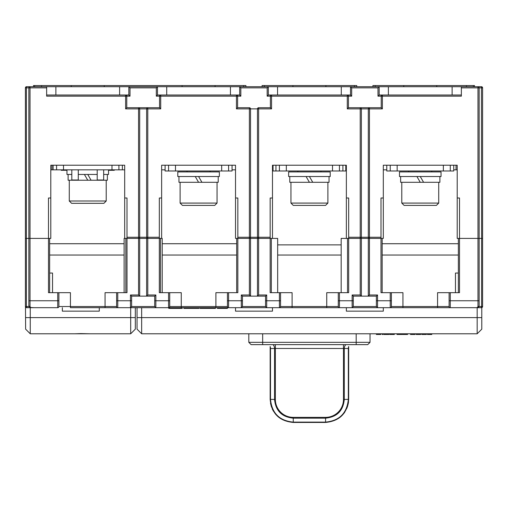 <?xml version="1.0" encoding="UTF-8"?>
<svg xmlns="http://www.w3.org/2000/svg" width="508" height="508" viewBox="0 0 508 508"><rect width="100%" height="100%" fill="white"/><g stroke="black" fill="none" stroke-linecap="round" stroke-linejoin="round"><path stroke-width="0.76" d="M26.105 307.594L34.061 307.689L29.902 307.486L28.861 305.638L28.861 238.411L30.016 238.411L28.861 238.411L28.861 87.859L26.403 87.859L26.403 238.411L28.861 238.411L25.4 238.411L26.403 238.411L26.403 306.534L26.556 307.689L37.408 307.689L26.556 307.689A1.156 1.156 0 0 1 25.4 306.534L25.4 87.859A1.156 1.156 0 0 1 26.556 86.709L26.403 87.859L25.4 87.859A1.156 1.156 0 0 1 26.556 86.709L27.711 86.709M58.884 292.678L58.884 306.534A1.156 1.156 0 0 1 57.728 307.689A1.156 1.156 0 0 0 58.884 306.534L70.428 306.534L70.428 292.678L48.489 292.678L48.489 238.411L30.016 238.411L48.489 238.411L48.489 198.006L48.489 238.411L49.644 238.411L49.644 292.678M48.489 198.006L50.8 198.006L50.8 238.411L49.644 238.411M228.6 165.214L228.6 170.986L232.061 170.986L232.061 165.214L235.528 165.214L161.639 165.214L165.1 165.214L165.1 170.986L168.561 170.986L168.561 165.214M162.211 292.678L162.211 238.411L159.328 238.411L159.328 198.006L161.639 198.006L161.639 165.214M116.611 292.678L127 292.678L127 238.411L124.689 238.411L124.689 198.006L127 198.006L127 238.411L138.544 238.411L138.544 107.721A1.156 1.156 0 0 1 139.7 108.871L139.7 237.261A1.156 1.156 0 0 1 138.544 238.411L139.7 238.411L139.7 296.139L131.616 296.139L130.461 294.989L138.544 294.989L139.7 296.139L146.628 296.139L147.784 294.989L155.861 294.989L155.861 307.689L154.711 306.534L154.711 300.761L169.716 300.761L169.716 306.534A1.156 1.156 0 0 1 168.561 307.689L117.761 307.689A1.156 1.156 0 0 1 116.611 306.534L116.611 292.678L105.061 292.678L105.061 306.534L116.611 306.534L116.611 300.761L130.461 300.761L130.461 294.989M50.8 169.831L122.384 169.831L122.384 165.214L124.689 165.214L124.689 198.006M53.111 169.831L53.111 165.214L50.8 165.214L124.689 165.214M50.8 165.214L50.8 198.006M46.641 87.859L28.861 87.859A1.156 1.156 0 0 1 30.016 86.709L46.641 86.709L46.641 96.171L55.994 96.171M388.391 95.021L388.391 86.709L481.444 86.709A1.156 1.156 0 0 1 482.6 87.859L482.6 306.534A1.156 1.156 0 0 1 481.444 307.689L482.6 306.534L481.597 306.534L481.597 238.411L482.6 238.411L479.139 238.411L481.597 238.411L481.444 86.709M388.391 86.709L379.152 86.709L377.996 87.859L351.676 87.859L351.676 96.171L348.444 96.171L348.444 107.721L360.216 107.721A1.156 1.156 0 0 1 361.372 108.871L361.372 237.261A1.156 1.156 0 0 1 360.216 238.411L360.216 108.871L347.288 108.871L348.444 107.721M277.552 95.021L277.552 86.709L268.319 86.709L268.319 95.021L350.52 95.021L350.52 86.709L379.152 86.709L379.152 95.021L461.359 95.021M351.676 87.859L350.52 86.709L277.552 86.709M166.719 95.021L166.719 86.709L157.48 86.709L157.48 95.021L239.681 95.021L239.681 86.709L268.319 86.709L267.164 87.859L240.836 87.859L240.836 96.171L237.604 96.171L237.604 107.721L249.384 107.721A1.156 1.156 0 0 1 250.539 108.871L250.539 237.261A1.156 1.156 0 0 1 249.384 238.411A1.156 1.156 0 0 0 250.539 237.261L257.461 237.261L257.461 108.871A1.156 1.156 0 0 1 258.616 107.721L270.396 107.721L270.396 96.171A1.156 1.156 0 0 1 271.551 95.021L271.101 95.11M240.836 87.859L239.681 86.709L166.719 86.709M46.641 95.021L128.848 95.021L128.848 86.709L157.48 86.709L156.324 87.859L130.004 87.859L130.004 96.171L126.771 96.171L126.771 107.721L159.556 107.721L159.556 96.171A1.156 1.156 0 0 1 160.712 95.021L160.261 95.11M130.004 87.859L128.848 86.709L46.641 86.709M28.861 87.859A1.156 1.156 0 0 1 30.016 86.709L26.556 86.709M461.359 86.709L461.359 96.171L382.384 96.171L382.384 108.871L381.229 107.721L381.229 96.171A1.156 1.156 0 0 1 382.384 95.021L381.933 95.11M477.984 238.411L459.511 238.411L479.139 238.411L477.984 238.411L477.984 86.709A1.156 1.156 0 0 1 479.139 87.859L479.139 305.638L479.139 300.761L477.984 300.761L477.984 238.411M459.511 198.006L459.511 238.411L457.2 238.411L457.2 198.006L459.511 198.006L459.511 292.678L437.572 292.678L437.572 306.534L449.116 306.534L449.116 292.678M383.311 198.006L383.311 238.411L381 238.411L381 198.006L383.311 198.006L383.311 165.214L457.2 165.214L457.2 198.006M176.346 307.689L176.346 308.381L168.815 308.381L168.561 307.689L228.6 307.689A1.156 1.156 0 0 1 227.444 306.534L227.444 292.678L237.839 292.678L237.839 238.411L235.528 238.411L235.528 198.006L237.839 198.006L237.839 238.411L249.384 238.411L249.384 237.261L250.539 237.261A1.156 1.156 0 0 1 249.384 238.411L250.539 238.411L250.539 296.139L242.456 296.139L241.3 294.989L241.3 300.761L242.456 300.761L242.456 296.139M237.839 237.261L249.384 237.261L249.384 108.871L236.449 108.871L237.604 107.721M235.528 165.214L235.528 198.006M236.449 108.871L236.449 95.021A1.156 1.156 0 0 1 237.604 96.171L160.712 96.171L160.712 108.871L147.784 108.871L147.784 238.411A1.156 1.156 0 0 1 146.628 237.261L146.628 108.871A1.156 1.156 0 0 1 147.784 107.721L138.544 107.721A1.156 1.156 0 0 1 139.7 108.871L125.616 108.871L126.771 107.721M125.616 108.871L125.616 95.021A1.156 1.156 0 0 1 126.771 96.171L46.641 96.171M130.004 96.171L128.848 95.021L126.067 95.11M126.435 95.358L126.676 95.726M55.88 95.021L55.88 86.709M119.609 95.021L119.609 86.709M160.712 95.021L160.712 96.171L159.556 96.171A1.156 1.156 0 0 1 160.712 95.021L157.48 95.021L156.324 96.171L156.324 87.859M230.448 95.021L230.448 86.709M236.899 95.11L239.681 95.021L240.836 96.171M236.449 95.021A1.156 1.156 0 0 1 237.268 95.358L237.515 95.726M159.893 95.358L159.645 95.726M160.712 108.871L159.556 107.721M347.288 108.871L347.288 95.021A1.156 1.156 0 0 1 348.444 96.171L270.396 96.171A1.156 1.156 0 0 1 271.551 95.021L268.319 95.021L267.164 96.171L267.164 87.859M341.281 95.021L341.281 86.709M347.739 95.11L350.52 95.021L351.676 96.171M347.288 95.021A1.156 1.156 0 0 1 348.101 95.358L348.355 95.726M277.666 292.678L277.666 238.411L270.161 238.411L270.161 198.006L272.472 198.006L272.472 165.214L346.361 165.214L346.361 198.006L348.672 198.006L348.672 238.411L361.372 238.411L361.372 296.139L353.289 296.139L352.139 294.989L352.139 300.761L353.289 300.761L353.289 296.139M382.384 108.871L369.456 108.871L369.456 238.411A1.156 1.156 0 0 1 368.3 237.261L368.3 108.871A1.156 1.156 0 0 1 369.456 107.721L381.229 107.721M369.456 107.721L360.216 107.721A1.156 1.156 0 0 1 361.372 108.871L360.216 108.871L360.216 107.721L369.456 107.721L369.456 108.871L361.372 108.871M326.739 307.689L326.739 306.534L292.1 306.534L292.1 307.689L279.4 307.689L279.4 300.761L280.556 300.761L280.556 306.534L292.1 306.534L292.1 292.678L280.556 292.678L280.556 306.534A1.156 1.156 0 0 1 279.4 307.689L339.439 307.689A1.156 1.156 0 0 1 338.284 306.534L338.284 292.678L348.672 292.678L348.672 238.411L346.361 238.411L346.361 198.006M339.439 165.214L339.439 170.986L342.9 170.986L342.9 165.214L346.361 165.214M272.472 165.214L275.939 165.214L275.939 170.986L279.4 170.986L279.4 165.214M450.272 165.214L450.272 170.986L453.739 170.986L453.739 165.214L457.2 165.214M383.311 165.214L386.772 165.214L386.772 170.986L390.239 170.986L390.239 165.214M377.996 96.171L379.152 95.021L382.384 95.021L382.384 96.171L377.996 96.171L377.996 87.859M381.565 95.358L381.324 95.726M452.12 95.021L452.12 86.709M474.516 86.709L474.516 85.554L436.747 85.554L436.747 86.709M403.765 86.709L403.765 85.554L372.916 85.554L372.916 86.709M436.747 85.554L403.765 85.554M354.444 86.709L354.444 85.554L356.756 85.554L356.756 86.709M354.444 85.554L325.907 85.554L325.907 86.709M292.925 86.709L292.925 85.554L262.084 85.554L262.084 86.709M325.907 85.554L292.925 85.554M243.611 86.709L243.611 85.554L245.916 85.554L245.916 86.709M243.611 85.554L215.075 85.554L215.075 86.709M182.093 86.709L182.093 85.554L104.235 85.554L104.235 86.709M215.075 85.554L182.093 85.554M71.253 86.709L71.253 85.554L41.561 85.554L41.561 86.709M104.235 85.554L71.253 85.554M41.561 85.554L33.484 85.554L33.484 86.709M461.359 87.859L482.6 87.859L482.524 87.446M482.314 87.097L481.997 86.849M271.551 95.021L271.551 108.871L258.616 108.871L258.616 238.411A1.156 1.156 0 0 1 257.461 237.261L270.161 237.261M272.472 238.411L272.472 198.006M271.551 108.871L270.396 107.721M270.732 95.358L270.485 95.726M161.639 238.411L161.639 198.006M34.639 86.709L34.639 85.554M473.361 85.554L473.361 86.709M466.439 86.709L466.439 85.554M397.161 165.214L397.161 170.986L390.239 170.986M443.344 165.214L443.344 170.986L397.161 170.986M450.272 170.986L443.344 170.986M286.328 165.214L286.328 170.986L279.4 170.986M332.511 165.214L332.511 170.986L286.328 170.986M339.439 170.986L332.511 170.986M175.489 165.214L175.489 170.986L168.561 170.986M221.672 165.214L221.672 170.986L175.489 170.986M228.6 170.986L221.672 170.986M108.528 170.294L114.3 170.294M61.189 170.294L66.961 170.294M111.989 169.831L111.989 165.214M63.5 169.831L63.5 165.214M103.676 169.831L103.676 179.991L97.212 179.991L97.212 169.831M78.276 169.831L78.276 179.991L71.812 179.991L71.812 169.831M124.111 243.726L49.644 243.726M122.384 169.831L124.689 169.831M236.684 243.726L162.211 243.726M161.639 169.831L165.1 169.831M232.061 169.831L235.528 169.831M341.166 244.881L277.666 244.881M272.472 170.986L275.939 170.986M342.9 170.986L346.361 170.986M458.356 243.726L382.156 243.726M383.311 169.831L386.772 169.831M453.739 169.831L457.2 169.831M345.834 344.634A4.616 3.264 -90 0 0 344.291 348.488L344.291 399.453C343.179 410.813 336.944 417.049 325.584 418.16L293.256 418.16C281.896 417.049 275.654 410.813 274.549 399.453L270.161 399.358L270.161 346.507A4.616 3.264 -90 0 1 270.504 348.488L270.504 399.371C271.856 413.188 279.438 420.77 293.256 422.116L293.256 422.446C279.229 421.081 271.532 413.379 270.161 399.358C271.532 413.385 279.229 421.081 293.256 422.446L325.584 422.446C339.604 421.081 347.301 413.385 348.672 399.358L348.672 346.507A4.616 3.264 90 0 0 348.336 348.488L348.672 348.558M275.615 414.255L278.409 417.043M273.444 411.22L273.234 410.858M271.558 407.251L270.516 403.365M270.161 348.558L274.549 348.488A4.616 3.264 90 0 0 272.999 344.634M348.323 403.352L347.275 407.264M274.549 348.488L275.361 348.456L275.361 399.459L274.549 399.453L274.549 348.488M275.361 344.634L275.361 348.456L348.336 348.488L348.336 399.371L343.471 399.459L343.471 344.634M25.489 306.978L25.629 329.159L30.251 333.781L25.629 329.159M58.884 306.534A1.156 1.156 0 0 1 57.728 307.689L43.409 307.689M30.016 86.709L30.016 300.761L57.728 300.761L57.728 307.689L30.912 307.689L30.016 306.61A1.156 0.978 0 0 1 28.861 305.638M105.061 307.689L70.428 307.689L70.428 306.534L105.061 306.534L105.061 307.689L117.761 307.689L105.061 307.689M265.544 306.534L242.456 306.534L241.3 307.689L228.6 307.689L228.6 300.761L241.3 300.761L241.3 307.689L266.7 307.689L265.544 306.534L265.544 300.761L266.7 300.761L266.7 307.689L279.4 307.689A1.156 1.156 0 0 0 280.556 306.534M376.384 306.534L353.289 306.534L352.139 307.689L339.439 307.689L339.439 300.761L352.139 300.761L352.139 307.689L377.539 307.689L376.384 306.534L376.384 300.761L377.539 300.761L377.539 307.689L402.939 307.689L390.239 307.689L390.239 300.761L391.389 300.761L391.389 306.534A1.156 1.156 0 0 1 390.239 307.689A1.156 1.156 0 0 0 391.389 306.534L391.389 292.678L381 292.678L381 238.411L361.372 238.411M457.778 307.689L402.939 307.689L402.939 306.534L437.572 306.534L437.572 307.689L450.272 307.689A1.156 1.156 0 0 1 449.116 306.534L449.116 300.761L477.984 300.761L477.984 306.61A1.156 0.978 0 0 0 479.139 305.638L478.777 306.908L477.31 307.677L450.272 307.689L450.272 292.678M477.984 306.61L477.088 307.689L473.939 307.689L481.444 307.689L481.597 306.534L478.441 306.534M470.592 307.689L481.444 307.689A1.156 1.156 0 0 0 482.556 306.857M217.348 307.689L227.444 307.689L227.444 308.381L217.348 308.381L217.348 307.689M171.825 308.381L171.825 307.689L170.351 307.689L170.351 308.381M346.361 238.411L341.166 238.411L341.166 292.678M241.3 294.989L249.384 294.989L250.539 296.139L257.461 296.139L257.461 238.411L270.161 238.411L270.161 292.678L280.556 292.678M257.461 238.411L250.539 238.411M155.861 294.989L154.711 296.139L146.628 296.139L146.628 238.411L159.328 238.411L159.328 292.678L169.716 292.678L169.716 306.534L215.9 306.534L215.9 292.678L227.444 292.678M146.628 238.411L139.7 238.411M124.689 238.411L124.111 238.411L124.111 292.678M248.806 342.322L248.806 333.781L244.189 333.781L262.661 333.781L262.661 342.322L248.806 342.322L251.111 344.634L367.722 344.634L370.034 342.322L367.722 344.634M262.661 344.634L262.661 342.322L370.034 342.322L370.034 333.781L396.996 333.781L394.335 333.781L394.335 334.474L392.417 334.474L392.417 333.781M482.511 306.978L482.263 307.346M481.895 307.594L481.444 307.689M391.389 306.534L402.939 306.534L402.939 292.678L391.389 292.678M352.139 294.989L360.216 294.989L361.372 296.139L368.3 296.139L369.456 294.989L377.539 294.989L377.539 300.761L390.239 300.761L390.239 292.678M377.539 294.989L376.384 296.139L376.384 300.761M353.289 306.534L353.289 300.761M266.7 294.989L265.544 296.139L257.461 296.139L258.616 294.989L266.7 294.989L266.7 300.761L279.4 300.761L279.4 292.678M265.544 296.139L265.544 300.761M242.456 306.534L242.456 300.761M236.684 292.678L236.684 238.411M162.211 255.041L236.684 255.041M154.711 296.139L154.711 300.761M131.616 300.761L130.461 300.761L130.461 307.689L131.616 306.534L131.616 296.139M131.616 306.534L154.711 306.534M49.644 255.041L124.111 255.041M125.844 292.678L125.844 238.411M52.534 292.678L52.534 273.05L49.644 273.05M160.484 238.411L160.484 292.678M181.261 307.689L181.261 292.678L169.716 292.678M228.6 292.678L228.6 300.761L227.444 300.761L227.444 306.534L215.9 306.534L215.9 307.689M271.316 238.411L271.316 292.678M277.666 255.041L341.166 255.041M338.284 292.678L326.739 292.678L326.739 306.534L338.284 306.534L338.284 300.761L339.439 300.761L339.439 292.678M347.516 292.678L347.516 238.411M376.384 296.139L368.3 296.139L368.3 238.411M382.156 238.411L382.156 292.678M458.356 292.678L458.356 238.411M382.156 255.041L458.356 255.041M458.356 273.05L455.466 273.05L455.466 292.678M215.449 307.689L215.449 308.381L199.993 308.381L199.993 307.689M183.89 307.689L183.89 308.381L199.015 308.381L199.015 307.689M186.322 308.381L186.322 307.689M188.208 308.381L188.208 307.689M194.97 308.381L194.97 307.689M196.742 308.381L196.742 307.689M176.346 308.381L182.181 308.381L182.181 307.689M477.171 307.689L477.171 317.614L481.794 317.614L481.794 307.689L477.171 307.689M137.046 307.689L137.046 317.614L141.662 317.614L141.662 307.689M272.472 307.689L272.472 311.15L235.528 311.15L235.528 307.689M383.311 307.689L383.311 311.15L346.361 311.15L346.361 307.689M137.046 317.614L137.046 329.159L141.662 333.781L137.046 329.159M477.171 333.781L471.392 333.781L477.171 333.781L481.794 329.159L477.171 333.781L477.171 317.614L141.662 317.614L141.662 333.781L147.447 333.781L141.662 333.781M427.838 333.781L426.371 333.781L427.361 333.781L427.361 334.474L427.838 334.474L427.838 333.781L474.516 333.781L144.316 333.781M481.794 329.159L481.794 317.614M147.447 333.781L248.806 333.781M404.889 333.781L404.889 334.474L402.965 334.474L402.965 333.781L402.552 333.781L416.154 333.781L415.08 333.781L415.08 334.474L414.312 334.474L414.312 333.781M420.783 333.781L416.154 333.781L416.154 334.474L420.783 334.474L420.783 333.781M464.128 333.781L452.006 333.781M426.371 333.781L421.799 333.781L421.799 334.474L426.371 334.474L426.371 333.781M402.552 333.781L396.996 333.781L396.996 334.474L402.552 334.474L402.552 333.781M370.034 333.781L356.178 333.781L356.178 344.634M388.925 333.781L389.725 333.781L388.925 333.781L388.925 334.474L388.156 334.474L388.156 333.781M434.689 333.781L431.8 333.781L431.8 334.474L431.032 334.474L431.032 333.781M411.29 333.781L411.29 334.474L410.521 334.474L410.521 333.781L407.568 333.781L407.568 334.474L405.657 334.474L405.657 333.781M228.6 333.781L162.789 333.781M427.838 334.474L431.032 334.474M411.29 334.474L414.312 334.474M404.889 334.474L405.657 334.474M391.649 333.781L391.649 334.474L389.725 334.474L389.725 333.781M391.649 334.474L392.417 334.474M384.772 333.781L384.772 334.474L383.8 334.474L383.8 333.781M384.772 334.474L388.156 334.474M382.175 333.781L382.175 334.474L382.943 334.474L382.943 333.781M378.555 333.781L378.555 334.474L376.384 334.474L376.384 333.781M378.555 334.474L380.048 334.474L380.048 333.781M380.048 334.474L380.816 334.474L380.816 333.781M30.251 307.689L30.251 333.781L74.708 333.781L30.251 333.781M99.289 307.689L99.289 311.15L62.344 311.15L62.344 307.689M25.629 317.614L135.312 317.614L135.312 329.159L130.696 333.781L86.925 333.781L130.696 333.781L130.696 307.689M135.312 317.614L135.312 307.689M80.816 333.585L74.708 333.781L90.056 333.781L80.816 333.585M93.516 333.781L90.056 333.781M68.116 333.781L63.5 333.781L68.116 333.781M439.884 176.53L439.884 182.302L420.256 182.302L416.922 176.53L420.256 182.302L400.628 182.302L400.628 176.53M401.784 203.086L438.728 203.086L436.416 205.391L404.089 205.391L401.784 203.086L401.784 182.302M423.589 182.302L420.256 176.53L441.039 176.53L441.039 171.914L399.472 171.914L399.472 176.53L420.256 176.53L423.589 182.302M329.044 176.53L329.044 182.302L309.416 182.302L306.083 176.53L309.416 182.302L289.789 182.302L289.789 176.53M290.944 203.086L327.889 203.086L325.584 205.391L293.256 205.391L290.944 203.086L290.944 182.302M312.75 182.302L309.416 176.53L330.2 176.53L330.2 171.914L288.639 171.914L288.639 176.53L309.416 176.53L312.75 182.302M218.211 176.53L218.211 182.302L198.584 182.302L195.25 176.53L198.584 182.302L178.956 182.302L178.956 176.53M180.111 203.086L217.056 203.086L214.744 205.391L182.416 205.391L180.111 203.086L180.111 182.302M201.917 182.302L198.584 176.53L219.361 176.53L219.361 171.914L177.8 171.914L177.8 176.53L198.584 176.53L201.917 182.302M107.372 174.454L107.372 180.226L87.744 180.226L84.411 174.454L87.744 180.226L68.116 180.226L68.116 174.454M69.272 201.009L106.216 201.009L103.911 203.314L71.584 203.314L69.272 201.009L69.272 180.226M78.276 174.454L87.744 174.454L91.078 180.226L87.744 174.454L97.212 174.454M103.676 174.454L108.528 174.454L108.528 169.831M66.961 169.831L66.961 174.454L71.812 174.454M127 237.261L139.7 237.261A1.156 1.156 0 0 1 138.544 238.411L138.544 294.989M348.672 237.261L381 237.261M257.461 108.871A1.156 1.156 0 0 1 258.616 107.721L258.616 108.871L249.384 108.871L249.384 107.721M139.7 237.261L159.328 237.261M147.784 107.721L147.784 108.871L139.7 108.871M270.396 96.171L267.164 96.171M237.268 95.358A1.156 1.156 0 0 1 237.604 96.171M159.556 96.171L156.324 96.171M348.101 95.358A1.156 1.156 0 0 1 348.444 96.171M361.372 237.261A1.156 1.156 0 0 1 360.216 238.411L360.216 294.989M375.228 85.554L375.228 86.709M264.389 85.554L264.389 86.709M118.916 165.214L118.916 169.831M56.572 169.831L56.572 165.214M325.584 417.36L293.256 417.36L293.256 422.116L325.584 422.116L325.584 422.446C339.611 421.081 347.307 413.379 348.672 399.358L348.336 399.371C346.983 413.188 339.401 420.77 325.584 422.116L325.584 417.36A17.894 17.888 -0 0 0 343.471 399.459M348.336 391.973L348.336 399.371M293.256 417.36A17.894 17.888 0 0 1 275.361 399.459M369.456 238.411L369.456 294.989M258.616 238.411L258.616 294.989M249.384 294.989L249.384 238.411M169.716 306.534A1.156 1.156 0 0 1 168.561 307.689L168.561 292.678M147.784 238.411L147.784 294.989M117.761 292.678L117.761 307.689M57.728 292.678L57.728 300.761L58.884 300.761M28.861 300.761L30.016 300.761L30.016 306.61M25.4 306.534L29.559 306.534M200.984 308.381L200.984 307.689M203.797 308.381L203.797 307.689M207.721 308.381L207.721 307.689M211.804 308.381L211.804 307.689M214.528 308.381L214.528 307.689M169.247 308.381L169.247 307.689M173.755 308.381L173.755 307.689M429.539 333.781L429.539 334.474M422.002 334.474L422.002 333.781M422.72 334.474L422.72 333.781M424.072 334.474L424.072 333.781M425.412 334.474L425.412 333.781M426.155 334.474L426.155 333.781M420.465 334.474L420.465 333.781M416.427 334.474L416.427 333.781M417.189 334.474L417.189 333.781M418.306 334.474L418.306 333.781M419.627 334.474L419.627 333.781M397.351 334.474L397.351 333.781M398.367 334.474L398.367 333.781M399.777 334.474L399.777 333.781M401.244 334.474L401.244 333.781M402.222 334.474L402.222 333.781M385.54 334.474L385.54 333.781M386.099 334.474L386.099 333.781M386.486 334.474L386.486 333.781M386.836 334.474L386.836 333.781M387.261 333.781L387.261 334.474M376.853 334.474L376.853 333.781M51.956 169.831L51.956 165.214M273.05 165.214L273.05 170.986M345.789 165.214L345.789 170.986M456.044 165.214L456.044 169.831M272.155 408.73L273.431 411.201M344.151 413.08L344.634 412.407M346.735 408.61L348.494 402.203M348.507 402.12L348.545 401.784M408.711 170.986L408.711 171.914M431.8 170.986L431.8 171.914M438.728 182.302L438.728 203.086M297.872 170.986L297.872 171.914M320.961 170.986L320.961 171.914M327.889 182.302L327.889 203.086M187.039 170.986L187.039 171.914M210.128 170.986L210.128 171.914M217.056 182.302L217.056 203.086M106.216 180.226L106.216 201.009"/></g></svg>
